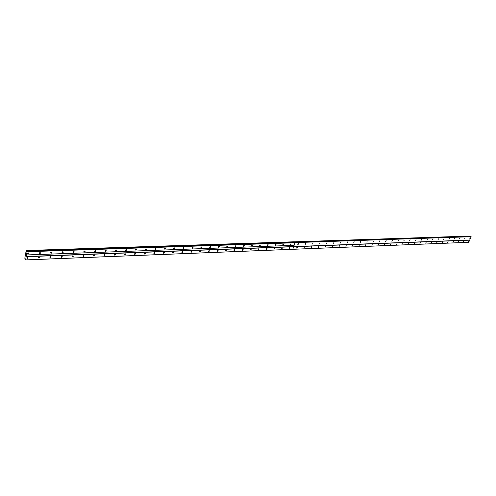 <?xml version="1.0" encoding="UTF-8"?>
<svg xmlns="http://www.w3.org/2000/svg" width="496" height="496" viewBox="0 0 496 496"><rect width="100%" height="100%" fill="white"/><g stroke="black" fill="none" stroke-linecap="round" stroke-linejoin="round"><path stroke-width="0.74" d="M290.383 244.268L290.693 243.939M290.619 244.782L291.208 244.051L290.929 243.865L290.34 244.596L290.619 244.782M282.844 244.54L283.173 244.187M283.086 245.049L283.687 244.317L283.396 244.125L282.801 244.85L283.086 245.049M275.187 244.813L275.54 244.441M275.447 245.322L276.049 244.59L275.757 244.385L275.15 245.111L275.447 245.322M267.425 245.092L267.797 244.702M267.691 245.594L268.299 244.869L268.001 244.652L267.387 245.377L267.691 245.594M259.544 245.371L259.935 244.968M259.823 245.873L260.437 245.148L260.127 244.925L259.513 245.644L259.823 245.873M251.546 245.656L251.962 245.235M251.832 246.152L252.458 245.433L252.135 245.198L251.515 245.917L251.832 246.152M243.424 245.942L243.865 245.514M243.728 246.438L244.354 245.725L244.026 245.477L243.4 246.19L243.728 246.438M235.185 246.233L235.637 245.793M235.495 246.729L236.127 246.022L235.792 245.762L235.16 246.469L235.495 246.729M226.815 246.531L227.292 246.072M227.137 247.027L227.776 246.32L227.428 246.047L226.79 246.754L227.137 247.027M218.321 246.828L218.817 246.363M218.649 247.324L219.294 246.624L218.941 246.345L218.29 247.039L218.649 247.324M209.69 247.132L210.205 246.655M210.025 247.628L210.676 246.934L210.316 246.636L209.665 247.33L210.025 247.628M200.923 247.442L201.463 246.952M201.271 247.938L201.928 247.25L201.556 246.94L200.899 247.628L201.271 247.938M192.02 247.758L192.578 247.256M192.38 248.254L193.043 247.572L192.659 247.25L191.995 247.932L192.38 248.254M182.968 248.074L183.551 247.566M183.34 248.57L184.01 247.895L183.619 247.56L182.95 248.236L183.34 248.57M173.78 248.397L174.381 247.882M174.158 248.899L174.834 248.229L174.437 247.876L173.761 248.546L174.158 248.899M164.436 248.725L165.063 248.198M164.827 249.228L165.509 248.564L165.1 248.198L164.418 248.856L164.827 249.228M154.944 249.054L155.589 248.527M155.347 249.562L156.035 248.905L155.614 248.521L154.926 249.178L155.347 249.562M145.297 249.389L145.96 248.856M145.706 249.903L146.401 249.259L145.973 248.856L145.278 249.5L145.706 249.903M135.489 249.736L136.177 249.19L135.47 249.829L135.91 250.251L136.611 249.612L136.171 249.19M125.531 250.083L126.226 249.538M125.947 250.598L126.654 249.972L126.201 249.538L125.494 250.164L125.947 250.598M115.407 250.437L116.101 249.885M115.81 250.957L116.523 250.337L116.064 249.885L115.351 250.499L115.81 250.957M105.102 250.796L105.809 250.238M105.505 251.323L106.225 250.716L105.753 250.238L105.04 250.846L105.505 251.323M94.556 251.156L95.344 250.604M95.027 251.689L95.747 251.094L95.269 250.598L94.544 251.199L95.027 251.689M83.88 251.528L84.692 250.97M84.363 252.067L85.089 251.478L84.599 250.97L83.874 251.553L84.363 252.067M73.011 251.918L73.513 252.452L74.245 251.875L73.749 251.342L73.011 251.918L73.854 251.348M61.963 252.284L62.831 251.732L63.209 252.272L62.701 251.72L61.963 252.29L62.471 252.842L63.209 252.272M50.71 252.675L51.603 252.123L51.975 252.681L51.454 252.111L50.71 252.662L51.231 253.239L51.975 252.681M39.258 253.072L40.176 252.52L40.536 253.096L40.009 252.501L39.265 253.047L39.792 253.642L40.536 253.096M27.596 253.468L28.545 252.923M28.142 254.051L28.892 253.518L28.353 252.904L27.602 253.437L28.142 254.051M464.727 238.638L465.198 237.925L464.727 238.638M459.525 238.818L459.997 238.111L459.525 238.818M454.255 239.004L454.733 238.291L454.255 239.004M448.923 239.196L449.407 238.477L448.923 239.196M443.529 239.382L444.013 238.669L443.529 239.382M438.067 239.574L438.557 238.855L438.067 239.574M432.537 239.773L433.027 239.053L432.537 239.773M426.938 239.971L427.428 239.246L426.938 239.971M421.265 240.169L421.761 239.444L421.265 240.169M415.524 240.374L416.02 239.649L415.524 240.374M409.702 240.579L410.211 239.847L409.702 240.579M403.812 240.789L404.321 240.058L403.812 240.789M397.842 241L398.356 240.262L397.842 241M391.797 241.211L392.317 240.479L391.797 241.211M385.671 241.428L386.192 240.69L385.671 241.428M379.465 241.645L379.793 240.802L379.465 241.645M373.178 241.868L373.507 241.019L373.178 241.868M366.804 242.091L367.133 241.242L366.804 242.091M360.344 242.321L360.673 241.459L360.344 242.321M353.797 242.55L354.125 241.688L353.797 242.55M347.163 242.786L347.485 241.918L347.163 242.786M340.436 243.028L340.758 242.147L340.436 243.028M333.616 243.263L333.938 242.383L333.616 243.263M326.697 243.511L327.019 242.618L326.697 243.511M319.684 243.759L320.007 242.86L319.684 243.759M312.573 244.007L312.889 243.108L312.573 244.007M305.362 244.261L305.672 243.356L305.362 244.261M297.817 244.001L298.102 243.691M298.04 244.522L298.629 243.79L298.356 243.61L297.767 244.342L298.04 244.522M469.867 238.452L470.332 237.745L469.867 238.452M289.143 247.938L289.447 247.616M289.373 248.459L289.968 247.727L289.689 247.541L289.094 248.267L289.373 248.459M281.61 248.236L281.933 247.895M281.852 248.75L282.447 248.025L282.162 247.826L281.567 248.552L281.852 248.75M273.966 248.539L274.313 248.174M274.22 249.048L274.821 248.322L274.524 248.118L273.922 248.837L274.22 249.048M266.203 248.843L266.575 248.465M266.47 249.345L267.077 248.626L266.774 248.409L266.166 249.128L266.47 249.345M258.335 249.147L258.726 248.756M258.608 249.655L259.222 248.936L258.912 248.707L258.298 249.426L258.608 249.655M250.344 249.463L250.753 249.054M250.629 249.965L251.249 249.246L250.933 249.011L250.313 249.724L250.629 249.965M242.234 249.779L242.668 249.352M242.532 250.275L243.158 249.569L242.829 249.321L242.203 250.027L242.532 250.275M234 250.096L234.453 249.662M234.31 250.598L234.943 249.891L234.602 249.631L233.969 250.337L234.31 250.598M225.643 250.424L226.114 249.972M225.959 250.92L226.598 250.22L226.25 249.947L225.612 250.647L225.959 250.92M217.155 250.753L217.651 250.288M217.484 251.249L218.128 250.554L217.775 250.269L217.13 250.964L217.484 251.249M208.537 251.088L209.052 250.61M208.872 251.584L209.523 250.889L209.163 250.598L208.512 251.286L208.872 251.584M199.783 251.422L200.316 250.939M200.13 251.925L200.787 251.236L200.415 250.926L199.758 251.615L200.13 251.925M190.892 251.77L191.444 251.274M191.245 252.266L191.909 251.59L191.53 251.267L190.867 251.943L191.245 252.266M181.858 252.117L182.435 251.615M182.224 252.619L182.894 251.943L182.503 251.608L181.834 252.278L182.224 252.619M172.676 252.47L173.278 251.962M173.054 252.972L173.73 252.309L173.333 251.956L172.658 252.619L173.054 252.972M163.351 252.83L163.971 252.315M163.742 253.338L164.424 252.675L164.015 252.309L163.333 252.966L163.742 253.338M153.872 253.196L154.516 252.669M154.275 253.704L154.957 253.053L154.541 252.669L153.853 253.32L154.275 253.704M144.237 253.568L144.9 253.034M144.646 254.076L145.34 253.431L144.913 253.034L144.218 253.679L144.646 254.076M134.447 253.94L135.129 253.406L134.422 254.039L134.862 254.454L135.563 253.822L135.123 253.406M124.508 254.324L125.197 253.785M124.918 254.845L125.618 254.219L125.172 253.785L124.465 254.411L124.918 254.845M114.396 254.708L115.091 254.169M114.799 255.235L115.512 254.622L115.053 254.169L114.34 254.783L114.799 255.235M104.117 255.105L104.817 254.56M104.513 255.632L105.233 255.031L104.761 254.56L104.048 255.161L104.513 255.632M93.583 255.502L94.364 254.956M94.054 256.041L94.773 255.446L94.296 254.956L93.57 255.552L94.054 256.041M82.925 255.911L83.737 255.366M83.409 256.457L84.134 255.868L83.644 255.359L82.919 255.948L83.409 256.457M72.081 256.345L72.577 256.872L73.309 256.296L72.813 255.769L72.081 256.345L72.918 255.775M61.045 256.754L61.554 257.3L62.291 256.736L61.783 256.19L61.045 256.754L61.913 256.196M49.823 257.17L50.71 256.624L51.082 257.182L50.561 256.618L49.823 257.17L50.338 257.74L51.082 257.182M38.39 257.604L39.308 257.064M38.924 258.18L39.668 257.635L39.141 257.046L38.39 257.591L38.924 258.18M26.753 258.05L27.695 257.511L28.049 258.1L27.509 257.492L26.759 258.025L27.299 258.633L28.049 258.1M463.376 241.701L463.847 241L463.376 241.701M458.174 241.905L458.651 241.199L458.174 241.905M452.91 242.11L453.387 241.403L452.91 242.11M447.578 242.315L448.062 241.608L447.578 242.315M442.184 242.525L442.668 241.812L442.184 242.525M436.728 242.736L437.212 242.023L436.728 242.736M431.198 242.953L431.687 242.234L431.198 242.953M425.599 243.17L426.095 242.451L425.599 243.17M419.926 243.387L420.428 242.668L419.926 243.387M414.191 243.61L414.687 242.891L414.191 243.61M408.375 243.84L408.878 243.114L408.375 243.84M402.485 244.069L402.994 243.338L402.485 244.069M396.521 244.299L397.036 243.573L396.521 244.299M390.476 244.534L390.997 243.803L390.476 244.534M384.357 244.77L384.877 244.038L384.357 244.77M378.15 245.012L378.677 244.28L378.15 245.012M371.87 245.253L372.192 244.41L371.87 245.253M365.496 245.501L365.825 244.652L365.496 245.501M359.042 245.756L359.371 244.9L359.042 245.756M352.501 246.01L352.823 245.148L352.501 246.01M345.873 246.264L346.196 245.396L345.873 246.264M339.146 246.524L339.469 245.65L339.146 246.524M332.332 246.791L332.655 245.911L332.332 246.791M325.419 247.058L325.742 246.171L325.419 247.058M318.413 247.33L318.73 246.438L318.413 247.33M311.308 247.609L311.624 246.71L311.308 247.609M304.104 247.888L304.414 246.983L304.104 247.888M296.794 248.174L297.377 247.442L297.104 247.262L296.521 247.988L296.794 248.174M468.515 241.502L468.98 240.802L468.515 241.502M27.106 251.739L294.971 242.767L294.103 245.315L26.517 254.938L27.082 251.534L294.971 242.767M294.103 245.315L294.984 242.73M27.082 251.534L26.734 251.701L26.189 250.66L24.8 258.23L25.606 259.898L26.517 254.938M294.097 245.322L26.449 254.987M294.14 245.315L295.008 242.767M26.958 251.336L294.94 242.606M471.2 236.859L470.258 238.985M294.977 242.6L471.169 236.728M26.536 250.97L470.45 236.617M470.152 239.016L469.706 240.033L26.17 256.513M26.195 256.717L293.613 246.741L292.752 249.277L25.606 259.898M26.493 250.604L470.239 236.053L470.394 236.369M292.683 249.314L468.689 242.315L469.706 240.033M26.499 250.672L470.351 236.17M469.737 240.169L293.613 246.741M292.752 249.277L293.626 246.704M292.745 249.283L468.794 242.284M292.69 249.321L25.538 259.947M25.37 258.974L24.974 258.993M292.789 249.277L293.651 246.741M294.19 241.874L470.344 236.127M25.383 258.986L24.955 259.005M294.091 241.781L26.418 250.492M193.043 247.572L192.752 247.25M184.01 247.895L183.712 247.566M174.834 248.229L174.53 247.882M165.509 248.564L165.199 248.205M156.035 248.905L155.713 248.527M146.401 249.259L146.072 248.862M136.611 249.612L136.27 249.197M126.654 249.972L126.306 249.544M116.523 250.337L116.176 249.891M106.225 250.716L105.871 250.244M95.747 251.094L95.387 250.61M85.089 251.478L84.723 250.976M74.245 251.875L73.873 251.348M28.892 253.518L28.539 252.954M191.909 251.59L191.623 251.274M182.894 251.943L182.602 251.615M173.73 252.309L173.433 251.962M164.424 252.675L164.114 252.315M154.957 253.053L154.64 252.675M145.34 253.431L145.018 253.041M135.563 253.822L135.234 253.413M125.618 254.219L125.283 253.791M115.512 254.622L115.165 254.175M105.233 255.031L104.879 254.566M94.773 255.446L94.414 254.963M84.134 255.868L83.774 255.366M73.309 256.296L72.943 255.781M62.291 256.736L61.926 256.196M39.668 257.635L39.302 257.077"/></g></svg>
